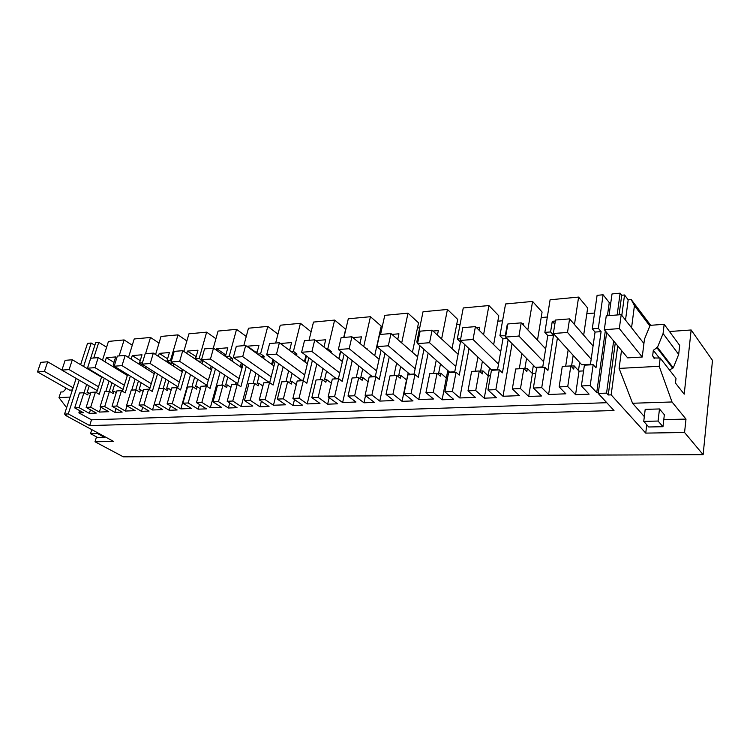 <?xml version="1.0" encoding="UTF-8"?>
<svg xmlns="http://www.w3.org/2000/svg" width="750" height="750" viewBox="0 0 750 750"><rect width="100%" height="100%" fill="white"/><g stroke="black" fill="none" stroke-linecap="round" stroke-linejoin="round"><path stroke-width="1.12" d="M607.425 315.769L609.253 302.578L603.094 294.778L597.094 295.341L592.284 328.791L598.331 328.331L601.087 331.631L595.988 367.866L593.175 364.697L590.212 385.556L596.728 392.606L605.316 330.909M603.094 294.778L598.331 328.331M592.284 328.791L595.05 332.072L601.087 331.631M583.669 335.156L587.653 308.025L578.606 297.084L550.106 299.775L544.856 332.372L550.584 331.941L553.491 335.128L547.922 370.416L544.959 367.359L541.734 387.656L548.597 394.491L565.884 393.806L559.144 386.906L567.741 386.531L570.825 365.934L573.713 369.047L574.181 365.897L571.575 366.038L573.178 355.331M594.553 313.041L586.819 313.688M609.253 302.578L610.837 302.438M617.166 314.962L620.119 293.175L612.019 293.934L609.009 315.637M620.119 293.175L621.712 295.247L624.544 294.984L628.2 299.794L625.509 320.1M650.672 325.303L631.181 299.522L628.2 299.794M669.478 331.519L691.153 329.981L712.5 360.403L703.134 454.678L123.319 456.825L94.997 441.769L96.516 436.894M94.837 345.3L91.191 343.031L87.525 343.378L80.606 364.688M106.603 347.231L98.766 342.319L95.7 342.609L87.881 366.881M132.281 345.197L124.116 339.928L108.459 341.409L102.478 360.244M159.019 343.097L150.497 337.444L134.203 338.981L128.484 357.497M186.872 340.931L177.984 334.856L161.006 336.45L155.588 354.562M215.934 338.719L206.644 332.156L188.934 333.825L183.844 351.412M246.263 336.45L236.55 329.334L218.062 331.078L213.291 348.169M277.959 334.134L267.787 326.391L248.475 328.209L243.788 345.666M311.109 331.772L300.441 323.306L280.256 325.209L275.663 343.041M343.716 337.444L345.637 329.222L334.631 320.081L313.491 322.078L309.019 340.303M374.719 355.622L381.225 326.1L370.444 316.706L348.291 318.797L343.95 337.425M381.319 331.022L380.119 331.125M412.425 352.275L418.528 322.838L408 313.172L384.769 315.356L380.569 334.416M419.728 327.787L417.469 327.975M452.025 348.628L457.678 319.406L447.45 309.45L423.038 311.747L416.784 342.047L417.712 342.872M460.097 324.375L456.656 324.666M493.659 344.625L498.806 315.806L488.925 305.541L463.256 307.959L457.294 338.981L460.453 341.972L454.659 372.328M502.575 320.794L497.85 321.197M537.488 340.172L542.081 312.019L532.584 301.425L505.556 303.975L499.922 335.766L502.969 338.841L497.503 369.966M547.331 317.016L541.172 317.541M595.05 332.072L590.372 364.856M567.741 386.531L575.569 394.669L589.097 394.153L581.391 385.941L584.4 365.184L593.175 364.697M581.391 385.941L590.212 385.556M541.734 387.656L533.381 388.022L541.491 395.981L528.694 396.469L520.481 388.575L512.334 388.931L519.394 395.634L503.025 396.272L495.853 389.644L487.95 389.981L496.406 397.706L484.266 398.175L475.716 390.516L468 390.853L475.341 397.35L459.806 397.959L452.372 391.528L444.881 391.847L453.637 399.356L442.106 399.797L433.275 392.353L425.953 392.672L433.528 398.991L418.772 399.572L411.112 393.309L403.988 393.619L413.016 400.912L402.056 401.334L392.972 394.097L386.006 394.397L393.797 400.547L379.762 401.091L371.906 395.006L365.128 395.306L374.372 402.403L363.947 402.797L354.647 395.756L348.019 396.047L355.988 402.028L342.619 402.553L334.594 396.628L328.144 396.9L337.584 403.809L327.647 404.194L318.159 397.341L311.85 397.613L319.969 403.434L307.219 403.931L299.053 398.166L292.903 398.428L302.503 405.159L293.025 405.525L283.378 398.841L277.359 399.103L285.609 404.784L273.45 405.253L265.153 399.628L259.284 399.881L269.025 406.444L259.969 406.8L250.191 400.275L244.444 400.528L252.806 406.059L241.181 406.519L232.791 401.034L227.184 401.278L237.037 407.681L228.384 408.009L218.494 401.653L213 401.887L221.456 407.288L210.338 407.728L201.853 402.375L196.491 402.6L206.447 408.853L198.169 409.172L188.184 402.966L182.925 403.191L191.456 408.469L180.816 408.881L172.256 403.65L167.119 403.875L177.159 409.978L169.228 410.287L159.169 404.222L154.134 404.438L162.722 409.594L152.522 409.988L143.916 404.878L138.994 405.094L149.1 411.056L141.487 411.347L131.372 405.422L126.544 405.628L135.188 410.663L125.4 411.047L116.747 406.059L112.031 406.256L122.184 412.087L114.881 412.369L104.709 406.575L100.078 406.781L108.769 411.703L99.375 412.069L90.675 407.184L86.147 407.381L90.928 392.362L95.447 392.109L99.206 394.284L104.269 378.206M79.125 407.681L83.916 392.747L79.472 392.991L74.681 407.878L79.125 407.681L89.334 413.353L96.347 413.081L86.147 407.381M74.681 407.878L83.391 412.697L78.872 412.875L91.5 419.822L606.778 402.712M598.35 392.541L596.728 392.606M578.606 297.084L574.472 324.525M554.831 324.159L552.281 321.291L550.584 331.941M552.281 321.291L555.328 321.047M579.666 362.475L578.475 370.556M606.666 332.541L598.228 393.441L614.006 410.541L89.691 425.578L91.5 419.822M646.744 424.753L645.741 433.106L611.156 394.866L608.25 394.978L606.562 393.122L613.641 340.959M606.562 393.122L598.228 393.441M608.25 394.978L615.272 342.928M619.069 314.812L621.712 295.247M611.156 394.866L617.719 345.881M621.806 315.394L624.544 294.984M654.656 358.284L652.669 355.753L653.747 357.966L660.178 358.041L659.203 366.3L672.019 401.972L632.559 403.256L644.316 416.588M632.559 403.256L619.116 368.4L621.497 350.438M652.669 355.753L653.325 350.297L657.469 347.344L663.075 333.534L664.163 324.291L650.119 325.35L644.456 339.206L642.234 357.028L627.656 357.872L604.322 329.709L606.253 315.863L621.206 314.634L619.331 328.594L604.322 329.709M631.181 299.522L634.434 305.625L631.556 327.797M659.203 366.3L619.116 368.4M634.434 305.625L649.866 325.988M660.178 358.041L676.003 378.356L675.478 383.053L684.206 394.172L691.153 329.981M672.019 401.972L685.997 419.1L684.562 432.497L703.134 454.678M66.628 407.7L58.988 397.641L60.825 392.025L63.037 391.894L65.006 389.944L65.681 387.891M70.088 397.059L58.988 397.641M37.5 371.925L40.753 362.353L47.663 361.791L44.419 371.409L37.5 371.925L69.647 390.141L72.384 389.981M94.997 441.769L113.681 441.478L65.456 415.359L65.681 414.666M79.191 380.147L68.259 413.916L64.566 414.056L66.862 415.303L65.456 415.359M64.566 414.056L76.153 378.384M91.191 343.031L83.606 366.478M68.259 413.916L89.691 425.578M79.594 410.597L78.872 412.875M91.172 370.397L91.013 370.884M86.653 384.488L84 392.794M98.766 342.319L93.731 358.003M93.694 371.897L93.534 372.394M89.203 385.959L87.056 392.681L88.416 392.606L87.684 394.903L83.916 392.747M101.681 376.659L96.797 392.147L95.625 392.213M113.981 362.409L106.341 357.703L105.038 361.809M106.341 357.703L115.688 356.934L113.175 364.969L114.6 364.866M124.116 339.928L119.128 355.912M119.325 369.375L119.016 370.369M114.666 384.394L112.528 391.284L113.934 391.2L113.213 393.544L109.463 391.341L104.709 406.575M127.65 374.475L122.663 390.722L121.641 390.778M140.222 360.628L132.263 355.584L142.003 354.788L139.509 362.981L142.444 362.756M150.497 337.444L145.566 353.738M132.263 355.584L131.156 359.175M146.025 366.666L145.547 368.241M141.178 382.762L139.05 389.822L140.522 389.747L139.8 392.128L136.069 389.878L131.372 405.422M149.597 387.928L149.203 389.269M154.359 371.934L153.9 373.5M154.697 372.15L149.616 389.241L148.763 389.288M167.569 358.809L159.253 353.381L169.406 352.547L166.95 360.909L170.419 360.647L171.328 361.238M177.984 334.856L170.419 360.647M159.253 353.381L158.362 356.363M173.85 363.769L173.203 366M168.806 381.056L166.697 388.303L168.234 388.219L167.522 390.656L163.809 388.35L159.169 404.222M177.178 386.344L176.812 387.628M182.128 369.159L181.491 371.381M182.906 369.666L177.713 387.694L177.047 387.731M196.172 356.616L187.406 351.084L197.991 350.212L195.562 358.753L199.191 358.472L202.809 360.919L202.041 363.637M206.644 332.156L199.191 358.472M187.406 351.084L186.741 353.363M197.634 379.275L195.544 386.719L197.147 386.625L196.444 389.119L192.759 386.756L188.184 402.966M205.941 384.694L205.566 386.044M211.088 366.169L210.262 369.15M212.334 367.013L206.569 386.109M226.031 354.319L224.963 354.403L216.769 348.684L227.822 347.784L225.441 356.466M225.488 356.494L229.219 356.203L232.809 358.706L232.153 361.125M236.55 329.334L229.219 356.203M216.769 348.684L216.366 350.147M227.737 377.409L225.666 385.059L227.334 384.966L226.65 387.506L223.003 385.087L218.494 401.653M235.959 382.959L235.575 384.394M241.312 362.934L240.281 366.778M242.438 363.712L241.406 367.566M243.084 364.172L237.422 384.413M257.231 351.909L255.544 352.041L247.434 346.181L258.984 345.234L256.8 353.541M257.531 354.066L260.606 353.841L264.15 356.409L263.616 358.463M267.787 326.391L260.606 353.841M247.434 346.181L247.303 346.678M259.191 375.45L257.147 383.334L258.891 383.231L258.216 385.828L254.616 383.344L250.191 400.275M267.319 381.141L266.925 382.669M272.897 359.4L271.65 364.266M273.741 360.009L272.494 364.875M275.222 361.097L269.691 382.641M280.406 343.491L291.572 342.581L289.603 350.419M291.094 351.534L293.428 351.356L296.925 354L296.522 355.622M300.441 323.306L293.428 351.356M292.106 373.397L290.081 381.516L291.909 381.422L291.253 384.075L287.7 381.525L283.378 398.841M300.113 379.237L299.709 380.859M305.925 355.528L304.434 361.584M306.469 355.931L304.978 361.997M308.859 357.759L303.272 380.663M315.759 340.603L325.688 339.788L323.953 347.053M326.269 348.881L327.806 348.759L331.238 351.469L330.975 352.584M334.631 320.081L327.806 348.759M326.569 371.231L324.581 379.622L326.503 379.519L325.856 382.228L322.359 379.613L318.159 397.341M334.444 377.231L334.031 378.975M340.5 351.244L338.756 358.716M340.706 351.412L338.972 358.875M344.109 354.122L338.409 378.731M352.884 337.575L361.444 336.872L359.953 343.416M363.188 346.088L367.087 349.322M370.444 316.706L363.834 346.041M362.7 368.953L360.75 377.634L362.766 377.522L362.147 380.297L358.716 377.616L354.647 395.756M370.416 375.113L370.003 376.988M381.075 350.128L375.262 376.706M391.913 334.387L398.944 333.816L397.734 339.459M408 313.172L401.7 342.919M400.622 366.553L398.728 375.544L400.837 375.431L400.247 378.272L396.891 375.506L392.972 394.097M408.159 372.881L406.669 380.081M419.887 345.694L413.962 374.569M433.003 331.031L438.337 330.6L437.428 335.128M447.45 309.45L441.609 338.991M416.784 342.047L417.9 341.962M440.466 364.003L438.637 373.35L440.859 373.228L440.287 376.144L437.025 373.303L433.275 392.353M447.797 370.519L446.344 378.019M476.325 327.497L479.766 327.216L479.184 330.328M488.925 305.541L483.591 334.678M457.294 338.981L460.697 338.728M482.4 361.303L480.628 371.044L482.972 370.912L482.428 373.903L479.278 370.978L475.716 390.516M489.478 368.016L488.109 375.712M522.056 323.766L523.378 323.653L523.162 324.947M532.584 301.425L527.822 329.897M499.922 335.766L505.8 335.803M507.609 325.434L507.169 324.975L505.359 335.353M507.169 324.975L507.694 324.938M526.575 358.425L524.878 368.606L527.353 368.475L526.847 371.541L523.819 368.522L520.481 388.575M533.381 365.344L532.087 373.228M544.856 332.372L547.781 335.55L542.681 367.481M593.156 345.366L592.547 345.403M590.456 364.266L581.719 364.744L553.359 333.506L555.478 320.034L569.587 318.881L567.516 332.447L553.359 333.506M583.566 370.912L579.019 371.147L574.181 365.897M113.953 365.447L113.475 366.975M109.069 381.066L105.797 391.537M100.884 407.231L99.375 412.069M95.447 392.109L90.675 407.184M89.334 413.353L90.459 409.791M90.469 393.788L88.416 392.606M575.569 394.669L579.019 371.147M559.144 386.906L562.275 366.403L570.825 365.934M568.172 349.819L565.688 366.216M557.419 337.978L548.597 394.491M533.381 388.022L536.653 367.809L544.959 367.359M535.753 373.387L532.425 373.556L527.353 368.475M528.694 396.469L532.425 373.556M512.334 388.931L515.709 368.962L523.819 368.522M521.85 353.616L519.3 368.766M512.072 343.678L503.025 396.272M508.172 339.703L502.416 372.844L499.312 369.872L495.853 389.644M487.95 389.981L491.447 370.303L499.312 369.872M490.481 375.731L488.25 375.853L482.972 370.912M484.266 398.175L488.25 375.853M468 390.853L471.6 371.4L479.278 370.978M477.928 357.066L475.341 371.194M469.041 348.647L459.806 397.959M464.991 344.803L459.253 375.131L456.047 372.253L452.372 391.528M444.881 391.847L448.575 372.666L456.047 372.253M447.553 377.963L446.316 378.019L440.859 373.228M442.106 399.797L446.316 378.019M425.953 392.672L429.731 373.706L437.025 373.303M436.238 360.244L433.612 373.491M428.156 353.044L418.772 399.572M423.966 349.322L418.275 377.316L414.966 374.513L411.112 393.309M403.988 393.619L407.869 374.906L414.966 374.513M406.8 380.072L400.837 375.431M402.056 401.334L406.462 380.091M386.006 394.397L389.962 375.891L396.891 375.506M396.609 363.178L393.956 375.675M389.25 357L379.762 401.091M384.947 353.381L379.303 379.387L375.909 376.669L371.906 395.006M365.128 395.306L369.159 377.034L375.909 376.669M363.947 402.797L365.531 395.616M368.128 381.741L362.766 377.522M348.019 396.047L352.116 377.972L358.716 377.616M358.884 365.916L356.212 377.747M352.2 360.581L342.619 402.553M347.803 357.066L342.206 381.366L338.738 378.712L334.594 396.628M328.144 396.9L332.316 379.069L338.738 378.712M327.647 404.194L329.166 397.659M331.359 383.166L326.503 379.519M311.85 397.613L316.069 379.959L322.359 379.613M322.941 368.475L320.259 379.734M316.866 363.853L307.219 403.931M312.384 360.441L306.853 383.241L303.319 380.663L299.053 398.166M292.903 398.428L297.188 381L303.319 380.663M293.025 405.525L294.488 399.544M296.306 384.581L291.909 381.422M277.359 399.103L281.7 381.853L287.7 381.525M288.647 370.875L285.956 381.619M288.403 349.509L289.856 349.397M283.134 366.863L273.45 405.253M278.578 363.544L273.113 385.041L269.531 382.528L265.153 399.628M259.284 399.881L263.681 382.847L269.531 382.528M259.969 406.8L261.384 401.297M262.866 385.988L258.891 383.231M244.444 400.528L248.878 383.663L254.616 383.344M255.891 373.144L253.209 383.428M255.544 352.041L255.412 352.538M250.903 369.647L241.181 406.519M246.281 366.412L240.881 386.747L237.253 384.3L232.791 401.034M227.184 401.278L231.666 384.609L237.253 384.3M228.384 408.009L229.744 402.938M230.925 387.366L227.334 384.966M213 401.887L217.519 385.387L223.003 385.087M224.588 375.281L221.897 385.144M224.963 354.403L224.569 355.847M220.069 372.234L210.338 407.728M215.4 369.084L210.066 388.387L206.4 385.997L201.853 402.375M196.491 402.6L201.047 386.297L206.4 385.997M198.169 409.172L199.472 404.475M200.372 388.716L197.147 386.625M182.925 403.191L187.519 387.037L192.759 386.756M195.562 358.753L199.059 361.631M194.625 377.306L191.944 386.794M195.675 356.653L195.028 358.922M190.547 374.653L180.816 408.881M185.841 371.578L180.572 389.962L176.869 387.628L172.256 403.65M167.119 403.875L171.75 387.909L176.869 387.628M169.228 410.287L170.484 405.919M171.131 390.028L168.234 388.219M154.134 404.438L158.784 388.622L163.809 388.35M166.95 360.909L170.597 363.281L170.344 364.144M165.928 379.237L163.247 388.378M166.969 360.928L166.716 361.791M162.263 376.922L158.812 388.622M154.153 404.447L152.522 409.988M157.509 373.922L152.316 391.462L148.584 389.184L143.916 404.878M138.994 405.094L143.681 389.456L148.584 389.184M141.487 411.347L142.706 407.278M143.119 391.322L140.522 389.747M126.544 405.628L131.25 390.141L136.069 389.878M139.509 362.981L143.184 365.297L142.809 366.516M138.412 381.075L135.741 389.897M139.922 363.244L139.556 364.462M135.122 379.059L131.766 390.113M126.975 405.881L125.4 411.047M130.35 376.125L125.213 392.906L121.472 390.675L116.747 406.059M112.031 406.256L116.766 390.938L121.472 390.675M114.881 412.369L116.053 408.572M116.259 392.569L113.934 391.2M100.078 406.781L104.841 391.594L109.463 391.341M116.7 367.762L116.391 368.756M112.013 382.819L109.35 391.35M113.175 364.969L114.347 365.691M547.781 335.55L553.491 335.128M684.562 432.497L645.741 433.106M685.997 419.1L663.787 419.616M659.484 408.956L645.197 409.369L643.744 421.369L648.731 426.984L662.972 426.713L658.078 421.05L659.484 408.956L664.35 414.713L662.972 426.713M664.163 324.291L679.688 345.403L678.675 354.422L673.284 367.866L669.459 369.947M657.469 347.344L673.284 367.866M663.075 333.534L678.675 354.422M143.184 365.297L143.784 365.259M170.597 363.281L172.856 363.122M199.181 361.181L202.809 360.919M207.206 385.5L171.113 361.978L174.216 351.384L182.747 350.681L179.653 361.341L171.113 361.978M229.069 358.988L232.809 358.706M237.844 383.803L201.516 359.709L204.572 348.891L213.497 348.15L210.459 359.044L201.516 359.709M261.075 356.634L264.15 356.409M269.869 382.022L268.678 382.087L233.334 357.347L236.334 346.275L245.681 345.506L242.7 356.644L233.334 357.347M294.591 354.169L296.925 354M303.394 380.166L301.537 380.269L266.672 354.862L269.606 343.538L279.403 342.731L276.488 354.131L266.672 354.862M329.709 351.581L331.238 351.469M338.522 378.225L335.934 378.366L301.631 352.256L304.491 340.669L314.775 339.825L311.934 351.488L301.631 352.256M366.553 348.872L367.2 348.825M375.375 376.181L371.981 376.369L338.344 349.519L341.119 337.659L351.919 336.778L349.172 348.712L338.344 349.519M414.075 374.034L409.809 374.269L376.931 346.65L379.613 334.5L390.975 333.562L388.322 345.797L376.931 346.65M454.762 371.784L449.541 372.075L417.553 343.622L420.122 331.163L432.094 330.178L429.562 342.722L417.553 343.622M460.453 341.972L461.887 341.869M497.606 369.413L491.316 369.759L460.378 340.434L462.816 327.656L475.434 326.616L473.034 339.488L460.378 340.434M502.969 338.841L507.028 338.541M542.766 366.909L535.322 367.322L505.575 337.069L507.872 323.953L521.203 322.856L518.953 336.066L505.575 337.069M619.331 328.594L642.234 357.028M643.922 343.509L621.206 314.634M658.078 421.05L643.744 421.369M91.791 429.619L90.516 433.669L97.641 437.494L104.531 437.362L97.416 433.519L97.641 432.787M44.419 371.409L73.106 387.778M104.531 437.362L104.756 436.631M61.913 370.059L47.663 361.791M97.416 433.519L90.516 433.669M591.188 359.175L567.516 332.447M593.062 346.003L569.587 318.881M543.6 361.688L518.953 336.066M545.653 348.863L521.203 322.856M498.534 364.125L473.034 339.488M500.728 351.609L475.434 326.616M455.775 366.459L429.562 342.722M458.109 354.253L432.094 330.178M415.162 368.709L388.322 345.797M417.609 356.794L390.975 333.562M376.537 370.866L349.172 348.712M379.078 359.231L351.919 336.778M339.75 372.938L311.934 351.488M342.384 361.566L314.775 339.825M304.678 374.925L276.488 354.131M307.387 363.806L279.403 342.731M271.2 376.828L242.7 356.644M273.984 365.953L245.681 345.506M239.213 378.656L210.459 359.044M242.053 368.016L213.497 348.15M208.622 380.409L179.653 361.341M211.509 369.994L182.747 350.681M177.966 386.841L142.022 364.144L145.172 353.775L153.338 353.1L150.206 363.534L142.022 364.144M179.325 382.097L150.206 363.534M182.269 371.887L153.338 353.1M149.944 388.134L114.178 366.216L117.356 356.053L125.184 355.416L122.016 365.634L114.178 366.216M151.256 383.709L122.016 365.634M154.238 373.716L125.184 355.416M123.066 389.409L87.497 368.203L90.703 358.247L98.203 357.628L95.006 367.65L87.497 368.203M124.341 385.266L95.006 367.65M127.35 375.469L98.203 357.628M97.266 390.647L61.903 370.116L65.128 360.347L72.328 359.756L69.103 369.572L61.903 370.116M98.494 386.766L69.103 369.572M101.531 377.147L72.328 359.756M659.4 358.087L653.325 350.297M672.459 367.913L656.625 347.4"/></g></svg>
